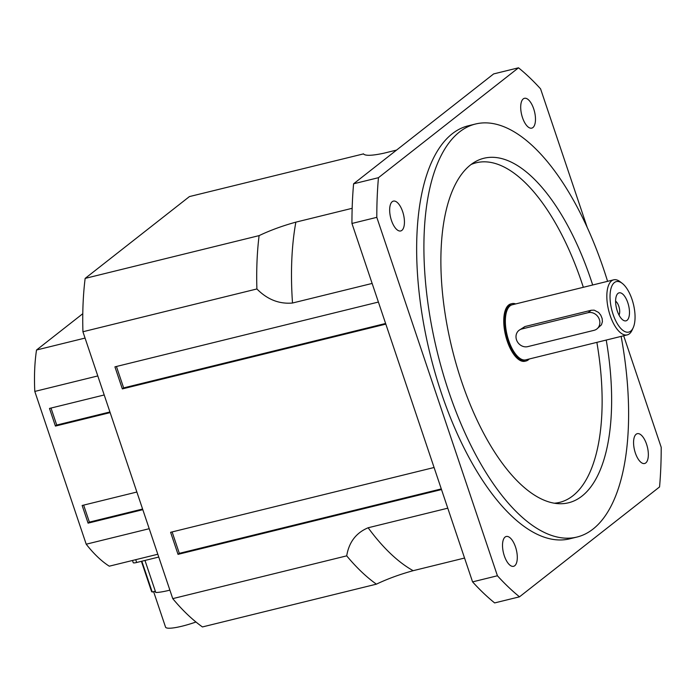 <?xml version="1.0" encoding="UTF-8"?>
<svg xmlns="http://www.w3.org/2000/svg" width="696" height="696" viewBox="0 0 696 696"><rect width="100%" height="100%" fill="white"/><g stroke="black" fill="none" stroke-linecap="round" stroke-linejoin="round"><path stroke-width="1.04" d="M518.964 330.365L524.914 326.555L591.191 310.259L594.184 310.155L598.647 312.487L600.796 315.201L602.136 318.481L602.405 321.709L601.448 324.823L596.898 328.947A9.448 8.378 51.9 0 1 594.036 330.33L527.768 346.625A9.448 8.378 51.9 0 1 517.224 341.475A9.448 8.378 51.9 0 1 518.964 330.365A9.448 8.378 51.9 0 1 521.826 328.982L588.094 312.687A9.448 8.378 51.9 0 1 598.638 317.837A9.448 8.378 51.9 0 1 596.898 328.947M617.291 310.973A14.416 6.203 -103.8 0 1 616.917 294.721A14.416 6.203 -103.8 0 1 628.575 305.37A14.416 6.203 -103.8 0 1 623.181 320.195A14.416 6.203 -103.8 0 1 617.291 310.973M619.014 315.053A7.856 3.384 76.2 0 0 619.214 307.667A7.856 3.384 76.2 0 0 615.612 301.211M613.063 314.288A25.987 11.188 -103.8 0 1 611.114 288.074A25.987 11.188 -103.8 0 1 622.276 283.385A25.987 11.188 -103.8 0 1 633.412 304.178A25.987 11.188 -103.8 0 1 633.186 327.755A25.987 11.188 -103.8 0 1 613.063 314.288M622.276 283.385L620.179 281.767A28.353 12.206 76.2 0 0 613.707 279.827A28.353 12.206 76.2 0 0 610.131 315.471A28.353 12.206 76.2 0 0 627.253 334.889A28.353 12.206 76.2 0 0 632.081 330.165L633.186 327.755M627.253 334.889L525.776 359.849A28.353 12.206 -103.8 0 1 508.654 340.431A28.353 12.206 -103.8 0 1 512.23 304.778L613.707 279.827M529.23 358.997A29.537 12.719 -103.8 0 1 526.054 360.989A29.537 12.719 -103.8 0 1 508.228 340.762A29.537 12.719 -103.8 0 1 511.952 303.63A29.537 12.719 -103.8 0 1 515.684 303.926M526.054 360.989L525.019 361.25A29.537 12.719 -103.8 0 1 507.193 341.023A29.537 12.719 -103.8 0 1 510.916 303.882L511.952 303.63M621.128 336.394A212.654 91.55 -103.8 0 1 577.036 537.034A212.654 91.55 -103.8 0 1 448.676 391.396A212.654 91.55 -103.8 0 1 475.464 124.027A212.654 91.55 -103.8 0 1 607.582 281.332M592.679 284.995A177.384 76.369 76.2 0 0 474.759 162.02A177.384 76.369 76.2 0 0 461.544 381.295A177.384 76.369 76.2 0 0 558.784 503.695A177.384 76.369 76.2 0 0 606.225 340.057M554.347 503.208A174.853 75.272 76.2 0 0 596.863 342.362M583.326 287.291A174.853 75.272 76.2 0 0 471.053 164.517M391.448 220.432A15.355 6.612 -103.8 0 1 393.379 201.118A15.355 6.612 -103.8 0 1 403.471 214.455A15.355 6.612 -103.8 0 1 400.713 230.95A15.355 6.612 -103.8 0 1 391.448 220.432M635.352 452.983A15.355 6.612 -103.8 0 1 637.284 433.678A15.355 6.612 -103.8 0 1 647.376 447.006A15.355 6.612 -103.8 0 1 644.627 463.501A15.355 6.612 -103.8 0 1 635.352 452.983M522.487 117.615A15.355 6.612 -103.8 0 1 524.419 98.31A15.355 6.612 -103.8 0 1 534.511 111.638A15.355 6.612 -103.8 0 1 531.761 128.134A15.355 6.612 -103.8 0 1 522.487 117.615M504.304 555.799A15.355 6.612 -103.8 0 1 506.244 536.486A15.355 6.612 -103.8 0 1 516.328 549.814A15.355 6.612 -103.8 0 1 513.578 566.318A15.355 6.612 -103.8 0 1 504.304 555.799M577.036 537.034L569.789 538.808A212.654 91.55 -103.8 0 1 441.421 393.179A212.654 91.55 -103.8 0 1 468.217 125.811L475.464 124.027M472.575 581.882L351.95 223.46L376.806 217.343L497.423 575.766L472.575 581.882A295.356 127.151 -103.8 0 0 494.647 602.927L519.503 596.82L659.556 486.939A295.356 127.151 -103.8 0 0 661.2 447.276L623.677 335.768M587.233 227.496L540.575 88.853A295.356 127.151 -103.8 0 0 518.503 67.808L378.45 177.689L353.594 183.796L493.647 73.915L518.503 67.808M376.806 217.343A295.356 127.151 -103.8 0 1 378.45 177.689M519.503 596.82A295.356 127.151 -103.8 0 1 497.423 575.766M351.95 223.46A295.356 127.151 -103.8 0 1 353.594 183.796M396.581 150.075L383.679 153.251C371.768 155.774 365 155.956 363.39 153.807A235.1 101.216 -103.8 0 1 363.599 153.955M363.503 153.886L189.425 196.585L85.147 278.4L259.103 235.622C270.187 230.341 282.437 225.852 295.861 222.146L352.159 208.304M372.134 283.437L292.511 303.021C279.192 304.204 267.316 299.524 256.894 288.962A235.1 101.216 -103.8 0 1 259.103 235.622M464.554 558.044L413.163 570.685C399.739 574.391 387.481 578.881 376.397 584.162A235.1 101.216 -103.8 0 1 346.704 555.852C348.974 542.167 356.126 532.805 368.14 527.768L447.772 508.184M346.704 555.852L172.747 598.63A235.1 101.216 -103.8 0 0 202.44 626.939L376.397 584.162M441.508 489.558L178.028 554.355L170.607 532.301L434.078 467.503M385.828 324.118L122.348 388.907L114.927 366.853L378.406 302.055M172.747 598.63L82.928 331.748L256.894 288.962M122.348 388.907L123.644 387.898L116.432 366.479M123.644 387.898L385.61 323.475M178.028 554.355L179.324 553.346L172.112 531.927M179.324 553.346L441.29 488.914M82.928 331.748A235.1 101.216 -103.8 0 1 85.147 278.4M142.81 509.681L88.088 523.14L82.154 505.487L136.877 492.028M88.088 523.14L89.384 522.122L83.659 505.113M142.593 509.037L89.384 522.122M110.151 412.615L55.428 426.074L49.486 408.43L104.209 394.971M55.428 426.074L56.724 425.056L50.999 408.056M109.933 411.971L56.724 425.056M149.214 528.708L86.208 544.202L34.8 391.43L97.805 375.936M86.208 544.202A141.766 61.031 76.2 0 0 109.272 566.187L157.809 554.251M85.06 338.073L36.523 350.01L82.789 313.705M36.523 350.01A141.766 61.031 76.2 0 0 34.8 391.43M141.41 561.324L151.502 591.322A30.241 5.211 -18.6 0 0 152.198 592.009A5.907 1.018 161.4 0 1 154.268 591.504A5.907 1.018 161.4 0 1 155.373 591.33M154.268 591.504A28.353 4.881 -18.6 0 0 155.512 591.765M153.607 591.643L165.544 627.113A28.353 4.881 -18.6 0 0 182.074 626.183A28.353 4.881 -18.6 0 0 195.968 622.015M144.977 560.445L155.765 592.505A30.241 5.211 -18.6 0 0 169.894 590.138M141.827 561.22L152.198 592.009M132.484 560.48L133.223 562.681A5.907 1.018 -18.6 0 0 136.668 562.49L158.758 557.052M521.826 328.982L524.914 326.555M588.094 312.687L591.191 310.259M295.861 222.146A222.102 95.622 76.2 0 0 292.511 303.021M368.14 527.768A222.102 95.622 76.2 0 0 413.163 570.685M136.668 562.49L135.729 559.68"/></g></svg>
